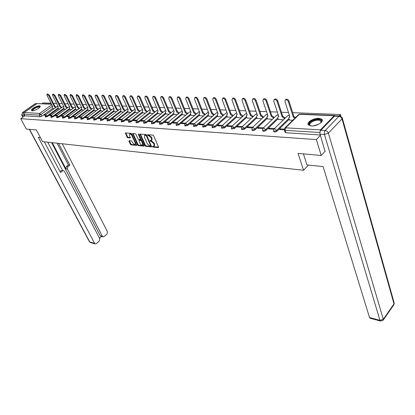 <?xml version="1.0" encoding="UTF-8"?>
<svg xmlns="http://www.w3.org/2000/svg" width="415" height="415" viewBox="0 0 415 415"><rect width="100%" height="100%" fill="white"/><g stroke="black" fill="none" stroke-linecap="round" stroke-linejoin="round"><path stroke-width="0.62" d="M152.528 146.604L153.062 147.066L158.333 147.595L158.561 147.024L153.643 135.767L152.865 135.098L147.45 134.699L147.973 135.544L148.653 135.596L151.117 137.733L151.527 138.672L151.449 140.374L150.007 140.498L149.991 140.867L151.205 141.396L153.664 143.523L154.074 144.451L153.991 146.122L152.544 146.241L152.528 146.604M153.031 146.241L153.54 146.661L158.608 147.159M147.932 134.693L149.141 135.191L148.653 135.596M150.495 140.493L151.693 140.986L151.205 141.396M311.323 125.973C316.749 126.451 324.509 121.486 321.853 119.271L318.896 118.301C313.475 117.886 305.85 122.762 308.454 125.008L311.323 125.973M32.323 110.779C34.902 111.054 41.427 107.112 40.125 106.079L39.352 105.82C36.764 105.576 30.3 109.472 31.576 110.525L32.323 110.779M129.143 140.669L128.956 141.225L130.336 144.238L131.073 144.876L136.727 145.38L131.788 133.967L131.041 133.319L125.392 132.914L127.073 137.121L127.81 137.764L130.315 137.925L129.49 135.575L129.527 134.169C130.367 133.895 131.187 134.434 131.986 135.788L135.243 142.957L135.207 144.327C134.367 144.596 133.547 144.062 132.753 142.719L131.472 140.887L129.143 140.669M325.204 151.185L321.21 155.464L298.074 153.394L303.557 170.264L42.517 141.608L36.354 129.968L26.327 129.07L20.75 118.685L316.344 139.58L320.421 135.337M321.21 155.464L316.344 139.58M144.949 145.681L145.701 146.334L151.625 146.858L146.718 135.197L145.95 134.533L140.026 134.112L144.949 145.681L145.426 145.276L146.179 145.93L151.698 146.474M143.901 146.153L138.304 145.598L137.562 144.949L132.629 133.506L135.191 133.656L135.944 134.31L137.962 138.781L138.709 139.435L140.493 139.533L138.413 134.335L138.428 133.962L139.082 134.393L144.109 145.598L143.901 146.153L144.176 145.919M52.819 108.32L41.816 116.226L40.945 114.545L39.321 115.163L23.914 114.208L24.262 112.517L36.951 103.61L51.382 104.009M340.912 116.236L340.43 114.524L292.668 112.662M288.487 112.501L281.437 112.226M277.345 112.066L270.518 111.796M266.513 111.64L259.899 111.381M255.977 111.23L249.565 110.981M245.727 110.831L239.507 110.587M235.746 110.442L229.713 110.203M226.025 110.063L220.173 109.83M216.563 109.69L210.882 109.472M207.334 109.332L201.82 109.114M198.344 108.979L192.991 108.772M189.577 108.637L184.374 108.434M181.028 108.305L175.97 108.108M172.681 107.978L167.769 107.786M164.542 107.661L159.765 107.475M156.59 107.35L151.947 107.169M148.829 107.049L144.311 106.873M141.245 106.754L136.851 106.577M133.838 106.463L129.558 106.297M126.596 106.178L122.43 106.017M119.52 105.903L115.463 105.742M112.595 105.633L108.647 105.477M105.83 105.369L101.981 105.218M99.206 105.109L95.455 104.964M92.727 104.855L89.069 104.715M86.382 104.611L82.818 104.471M80.173 104.367L76.697 104.232M74.093 104.129L70.7 103.999M68.138 103.895L64.833 103.766M62.302 103.667L59.075 103.543M56.585 103.444L53.436 103.325M50.983 103.226L43.093 102.92L42.076 103.636M20.75 118.685L24.781 115.837L23.914 114.208M335.273 115.733L334.179 115.728L320.479 129.864L319.955 132.427M339.112 115.899L340.43 114.524M289.39 120.028L292.772 120.272M284.275 129.091L280.322 128.852L280.582 129.636M280.322 128.852L279.586 129.573L284.301 129.864M278.32 119.494L283.44 119.816M274.445 128.5L269.247 128.188L269.511 128.956M269.247 128.188L268.505 128.894L273.76 129.215M267.561 118.975L272.453 119.287M263.447 127.836L258.478 127.535L258.742 128.297M258.478 127.535L257.736 128.235L262.768 128.541M257.087 118.467L261.766 118.763M252.756 127.192L248.004 126.907L248.274 127.654M248.004 126.907L247.267 127.592L252.081 127.887M246.899 117.974L251.366 118.259M242.355 126.565L237.816 126.29L238.085 127.032M237.816 126.29L237.079 126.969L241.686 127.249M236.981 117.492L241.25 117.767M232.239 125.958L227.902 125.693L228.172 126.425M227.902 125.693L227.161 126.362L231.57 126.632M227.316 117.025L231.394 117.289M222.393 125.361L218.243 125.112L218.518 125.833M218.243 125.112L217.507 125.771L221.729 126.03M217.901 116.568L221.797 116.823M212.802 124.785L208.838 124.547L209.119 125.257M208.838 124.547L208.102 125.195L212.148 125.444M208.724 116.127L212.449 116.371M203.464 124.22L199.677 123.992L199.957 124.697M199.677 123.992L198.941 124.635L202.811 124.868M199.781 115.692L203.334 115.925M194.365 123.67L190.75 123.452L191.03 124.147M190.75 123.452L190.013 124.085L193.717 124.313M191.061 115.271L194.453 115.495M185.495 123.136L182.04 122.928L182.32 123.613M182.04 122.928L181.308 123.556L184.851 123.769M182.548 114.856L185.79 115.074M176.852 122.617L173.548 122.42L173.833 123.094M173.548 122.42L172.816 123.032L176.209 123.239M174.243 114.457L177.335 114.665M168.417 122.109L165.263 121.917L165.549 122.586M165.263 121.917L164.532 122.524L167.785 122.726M166.14 114.063L169.092 114.265M160.19 121.611L157.181 121.429L157.467 122.093M157.181 121.429L156.45 122.031L159.562 122.223M158.224 113.679L161.041 113.871M152.16 121.128L149.291 120.957L149.571 121.611M149.291 120.957L148.56 121.548L151.537 121.73M150.495 113.305L153.177 113.492M144.327 120.656L141.582 120.49L141.868 121.139M141.582 120.49L140.856 121.076L143.704 121.253M142.942 112.937L145.499 113.119M136.67 120.194L134.055 120.039L134.341 120.677M134.055 120.039L133.334 120.615L136.058 120.781M135.56 112.579L137.998 112.756M129.2 119.743L126.705 119.593L126.99 120.226M126.705 119.593L125.984 120.163L128.588 120.324M128.344 112.232L130.668 112.398M121.896 119.302L119.52 119.162L119.805 119.785M119.52 119.162L118.799 119.722L121.289 119.878M121.294 111.889L123.504 112.05M114.758 118.872L112.496 118.737L112.781 119.354M112.496 118.737L111.78 119.297L114.156 119.442M114.395 111.557L116.501 111.708M107.786 118.451L105.628 118.322L105.913 118.934M105.628 118.322L104.912 118.877L107.184 119.012M107.646 111.23L109.648 111.376M100.964 118.042L98.91 117.917L99.201 118.524M98.91 117.917L98.199 118.462L100.368 118.597M101.047 110.909L102.946 111.049M94.293 117.642L92.343 117.523L92.628 118.119M92.343 117.523L91.632 118.062L93.702 118.187M94.584 110.597L96.389 110.732M87.767 117.248L85.91 117.134L86.201 117.73M85.91 117.134L85.205 117.668L87.181 117.787M88.26 110.291L89.972 110.421M81.382 116.864L79.618 116.755L79.908 117.341M79.618 116.755L78.917 117.284L80.806 117.398M82.066 109.991L83.69 110.115M75.136 116.485L73.46 116.387L73.746 116.968M73.46 116.387L72.76 116.906L74.56 117.014M76.002 109.695L77.543 109.814M69.02 116.117L67.432 116.024L67.718 116.594M67.432 116.024L66.732 116.537L68.449 116.641M70.062 109.41L71.52 109.524M63.028 115.754L61.524 115.666L61.809 116.236M61.524 115.666L60.829 116.174L62.463 116.273M64.242 109.124L65.617 109.238M57.166 115.401L55.74 115.318L56.025 115.878M55.74 115.318L55.045 115.821L56.601 115.915M58.541 108.849L59.838 108.958M51.419 115.059L50.07 114.976L50.355 115.531M50.07 114.976L49.38 115.474L50.858 115.562M58.406 108.585L47.352 116.574L47.04 115.972L45.162 116.459M64.107 108.855L53.001 116.931L52.689 116.325L50.786 116.812M69.922 109.124L58.764 117.3L58.458 116.688L56.523 117.175M75.862 109.404L64.652 117.673L64.341 117.056L62.38 117.538M81.926 109.69L70.664 118.057L70.353 117.429L68.361 117.917M88.115 109.985L76.801 118.446L76.49 117.813L74.472 118.301M94.433 110.281L83.073 118.84L82.761 118.202L80.707 118.69M100.892 110.587L89.484 119.25L89.173 118.602L87.088 119.089M107.495 110.893L96.031 119.665L95.72 119.012L93.603 119.499M114.239 111.21L102.728 120.091L102.417 119.432L100.264 119.914M121.133 111.536L109.576 120.526L109.264 119.857L107.075 120.34M128.183 111.863L116.579 120.967L116.267 120.293L114.042 120.775M135.394 112.206L123.743 121.424L123.431 120.744L121.164 121.222M142.77 112.548L131.073 121.891L130.761 121.201L128.458 121.673M150.318 112.901L138.579 122.363L138.268 121.668L135.923 122.14M158.048 113.264L146.262 122.85L145.95 122.15L143.564 122.617M165.959 113.632L154.131 123.354L153.82 122.638L151.392 123.105M174.061 114.006L162.192 123.862L161.886 123.141L159.407 123.603M182.361 114.395L170.451 124.386L170.145 123.66L167.624 124.111M190.864 114.789L178.922 124.925L178.616 124.189L176.048 124.635M199.584 115.194L187.606 125.475L187.3 124.728L184.68 125.169M208.527 115.609L196.513 126.041L196.212 125.283L193.535 125.719M217.699 116.029L205.653 126.622L205.352 125.854L202.624 126.279M227.109 116.465L215.032 127.218L214.731 126.44L211.951 126.855M236.768 116.911L224.665 127.83L224.37 127.042L221.527 127.447M246.681 117.367L234.558 128.458L234.262 127.659L231.363 128.053M256.869 117.834L244.72 129.101L244.43 128.297L241.561 128.935L241.463 128.676M267.333 118.311L255.173 129.765L254.883 128.946C253.736 129.76 252.761 129.973 251.947 129.589L251.848 129.314M278.092 118.804L265.916 130.445L265.631 129.62C264.469 130.445 263.468 130.663 262.628 130.263L262.529 129.973M289.151 119.307L276.966 131.15L276.686 130.31C275.508 131.15 274.486 131.368 273.62 130.958L273.511 130.647M303.557 170.264L308.428 165.077M45.79 114.716L44.514 114.639L43.829 115.131L45.235 115.22M52.949 108.58L54.173 108.683M44.514 114.639L44.799 115.194M45.474 117.061L47.352 116.574M51.092 117.419L53.001 116.931M56.834 117.782L58.764 117.3M62.691 118.156L64.652 117.673M68.672 118.54L70.664 118.057M74.783 118.929L76.801 118.446M81.024 119.328L83.073 118.84M87.399 119.733L89.484 119.25M93.915 120.148L96.031 119.665M100.575 120.573L102.728 120.091M107.386 121.004L109.576 120.526M114.353 121.445L116.579 120.967M121.476 121.901L123.743 121.424M128.769 122.363L131.073 121.891M136.234 122.835L138.579 122.363M143.875 123.317L146.262 122.85M151.698 123.815L154.131 123.354M159.718 124.318L162.192 123.862M167.93 124.837L170.451 124.386M176.354 125.372L178.922 124.925M184.986 125.916L187.606 125.475M193.841 126.471L196.513 126.041M202.925 127.042L205.653 126.622M212.252 127.628L215.032 127.218M221.823 128.23L224.665 127.83M231.658 128.847L234.558 128.458M241.758 129.48L241.852 129.739L244.72 129.101M252.138 130.128L252.237 130.409C253.051 130.792 254.027 130.58 255.173 129.765M262.814 130.798L262.918 131.093C263.758 131.493 264.754 131.275 265.916 130.445M273.796 131.482L273.9 131.794C274.772 132.209 275.793 131.996 276.966 131.15M24.781 115.837L40.193 116.838L41.816 116.226M320.313 134.984L285.873 132.753L285.095 132.188M154.038 146.08L154.473 145.712L154.556 144.041L154.074 144.451M151.693 140.986L154.147 143.113L154.556 144.041M151.491 140.332L151.931 139.964L152.015 138.262L151.527 138.672M149.141 135.191L151.605 137.329L152.015 138.262M140.441 134.081L145.426 145.276M150.51 145.992L150.661 145.598L146.334 135.829L145.8 135.363L144.487 135.456L144.415 137.157L147.372 143.813L149.799 145.924L150.51 145.992M150.993 145.587L151.169 145.266M146.786 135.347L146.288 134.958L145.8 135.363M144.939 135.083L146.288 134.958M144.155 145.732L138.781 145.198L138.304 145.598M133.039 133.48L138.039 144.55L138.781 145.198M140.789 139.181L141.053 138.781M140.037 143.388C140.841 144.752 141.676 145.292 142.537 145.011L142.584 143.632L141.442 141.09L140.69 140.436L138.911 140.332L140.037 143.388M142.568 144.985L143.014 144.612L143.175 143.512M141.826 140.514L141.173 140.031L140.69 140.436M139.305 140.114L141.173 140.031M135.233 144.301L135.861 142.931M132.266 135.015C131.446 133.9 130.694 133.49 130.009 133.78L129.527 134.169M125.812 132.893L127.555 136.727L128.287 137.37L130.383 137.557M129.381 140.695L130.813 143.844L131.55 144.482L136.789 145.001M294.992 118.099L293.281 117.155L288.316 101.602C287.517 100.036 286.5 99.496 285.276 99.989L284.955 101.519L289.94 117.004L289.141 117.196L288.882 118.462L289.411 120.106M285.774 99.517L285.914 99.387C287.144 98.895 288.155 99.434 288.949 101.001L293.903 116.548L295.615 117.492M293.903 116.548L293.281 117.155M284.327 118.965L284.088 118.239L282.065 116.651L277.033 101.317C276.245 99.782 275.254 99.247 274.066 99.719L273.765 101.234L278.818 116.511L278.055 116.693L277.806 117.948L278.346 119.572M278.564 116.205L278.055 116.693M274.585 99.237L274.709 99.128C275.897 98.656 276.883 99.185 277.671 100.726L282.688 116.055L284.711 117.637L284.088 118.239M284.949 118.363L284.711 117.637M282.688 116.055L282.065 116.651M273.376 118.41L273.148 117.73L271.161 116.169L266.067 101.042C265.289 99.533 264.324 99.003 263.172 99.455L262.892 100.959L268.002 116.024L267.27 116.2L267.037 117.445L267.587 119.048M263.707 98.972L263.816 98.874C264.962 98.417 265.927 98.946 266.705 100.456L271.789 115.578L273.77 117.134L273.148 117.73M273.999 117.813L273.77 117.134M271.789 115.578L271.161 116.169M303.412 153.872L306.96 164.926L323.083 166.586L369.526 317.522L379.948 320.333L324.457 134.527L320.089 134.247L325.028 151.371M334.532 116.138L320.842 130.284L325.21 130.543L338.884 116.314L334.532 116.138L335.605 115.759L339.558 115.92M370.206 318.269L369.526 317.522M320.089 134.247C319.737 132.686 319.986 131.363 320.842 130.284M40.364 137.536L38.325 137.329L94.594 243.315L95.201 243.864L96.41 243.564L99.284 240.975L99.745 238.677L64.486 171.416L63.645 170.705L61 170.731L63.371 170.658M44.306 141.806L60.523 172.521L62.483 170.964M101.027 236.327L100.243 235.725L102.406 236.28L103.024 236.841L104.191 236.545L107.018 233.998L107.469 231.72L62.245 143.777M99.517 238.246L101.514 236.451M67.904 166.669L67.417 169.081L65.928 168.853L66.416 166.446L67.904 166.669L69.834 165.139L58.582 143.372M102.406 236.28L67.417 169.081M23.759 113.404L23.78 115.313L24.257 116.21M47.767 142.184L62.665 170.549M65.928 168.853L52.264 142.677M100.243 235.725L51.595 142.604M66.416 166.446L68.345 164.921L57.094 143.211M68.345 164.921L69.834 165.139M59.999 171.525L61 170.731M310.965 125.947C308.895 125.325 308.604 124.173 310.093 122.492C313.304 118.965 322.948 118.353 321.428 121.823L320.712 122.918M320.868 122.741L320.821 120.869C317.812 119.473 314.404 120.153 310.602 122.907C309.642 123.914 309.471 124.765 310.093 125.46L310.742 125.89M322.32 120.376L321.999 119.925C320.188 117.803 312.116 119.432 309.325 122.451L308.246 124.754M32.583 110.784C31.939 110.406 32.344 109.679 33.791 108.6C37.272 106.572 39.29 106.116 39.856 107.226M39.633 107.21L39.633 107.21C38.491 106.748 36.645 107.303 34.097 108.875C32.941 109.721 32.505 110.354 32.785 110.769L32.79 110.774M40.245 106.453C38.73 106.001 36.468 106.712 33.454 108.585L31.706 110.629M262.721 117.87L262.503 117.232L260.553 115.692L255.407 100.772C254.634 99.289 253.69 98.765 252.579 99.201L252.315 100.695L257.482 115.557L256.781 115.723L256.563 116.957L257.113 118.54M257.316 115.23L256.781 115.723M253.124 98.713L253.223 98.625C254.333 98.189 255.272 98.713 256.045 100.197L261.18 115.111L263.131 116.651L262.503 117.232M263.349 117.284L263.131 116.651M261.18 115.111L260.553 115.692M252.362 117.346L252.149 116.75L250.235 115.235L245.032 100.508C244.269 99.055 243.351 98.537 242.277 98.952L242.028 100.435L247.241 115.1L246.567 115.261L246.37 116.485L246.925 118.042M247.112 114.763L246.567 115.261M242.832 98.459L242.915 98.386C243.989 97.966 244.912 98.485 245.675 99.942L250.862 114.659L252.776 116.174L252.149 116.75M252.984 116.771L252.776 116.174M250.862 114.659L250.235 115.235M242.272 116.838L240.186 114.784L234.942 100.254C234.185 98.827 233.287 98.314 232.244 98.713L232.016 100.181L237.276 114.654L236.628 114.805L236.441 116.018L237.001 117.564M232.815 98.215L232.888 98.153C233.93 97.753 234.828 98.262 235.58 99.693L240.814 114.218L242.697 115.712L242.075 116.283M242.9 116.267L242.697 115.712M240.814 114.218L240.186 114.784M232.452 116.345L230.403 114.348L225.117 100.005C224.37 98.599 223.493 98.09 222.482 98.48L222.269 99.932L227.57 114.224L226.948 114.369L226.777 115.572L227.342 117.092M223.057 97.982L223.12 97.93C224.131 97.541 225.008 98.049 225.755 99.45L231.031 113.788L232.888 115.266L232.26 115.827M233.074 115.785L232.888 115.266M231.031 113.788L230.403 114.348M222.881 115.863L220.879 113.923L215.551 99.761C214.809 98.381 213.953 97.878 212.973 98.251L212.781 99.693L218.114 113.798L217.517 113.938L217.356 115.131L217.927 116.636M213.559 97.753L213.611 97.707C214.591 97.333 215.452 97.836 216.189 99.216L221.501 113.373L223.327 114.831L222.699 115.38M223.509 115.313L223.327 114.831M221.501 113.373L220.879 113.923M213.559 115.401L211.593 113.508L206.234 99.527C205.498 98.168 204.657 97.67 203.708 98.033L203.532 99.46L208.901 113.388L208.325 113.523L208.18 114.706L208.75 116.19M204.305 97.53L204.346 97.494C205.295 97.136 206.136 97.634 206.872 98.988L212.215 112.963L214.01 114.4L213.388 114.95M214.182 114.856L214.01 114.4M212.215 112.963L211.593 113.508M204.471 114.95L202.541 113.103L197.151 99.299C196.425 97.966 195.605 97.468 194.682 97.816L194.521 99.232L199.916 112.989L199.366 113.113L199.231 114.291L199.807 115.754M195.283 97.318L195.32 97.286C196.243 96.939 197.063 97.432 197.789 98.765L203.168 112.569L204.932 113.985L204.31 114.524M205.093 114.41L204.932 113.985M203.168 112.569L202.541 113.103M195.61 114.509L193.717 112.709L188.301 99.071C187.58 97.764 186.776 97.271 185.884 97.608L185.733 99.009L191.159 112.595L190.625 112.719L190.506 113.881L191.082 115.334M186.485 97.11L186.517 97.084C187.414 96.747 188.218 97.235 188.934 98.547L194.339 112.18L196.077 113.58L195.455 114.115M196.233 113.975L196.077 113.58M194.339 112.18L193.717 112.709M186.968 114.078L185.111 112.325L179.669 98.853C178.958 97.567 178.17 97.079 177.298 97.401L177.163 98.791L182.616 112.216L182.102 112.33L181.993 113.487L182.574 114.919M177.298 97.401L177.936 96.887C178.803 96.565 179.591 97.048 180.302 98.334L185.733 111.801L187.445 113.186L186.823 113.71M187.59 113.554L187.445 113.186M185.733 111.801L185.111 112.325M178.538 113.663L176.712 111.951L171.25 98.64C170.544 97.369 169.771 96.892 168.926 97.203L168.806 98.578L174.274 111.843L173.781 111.957L173.683 113.103L174.269 114.514M168.926 97.203L169.559 96.695C170.404 96.384 171.177 96.861 171.883 98.132L177.335 111.433L179.021 112.802L178.398 113.321M179.161 113.145L179.021 112.802M177.335 111.433L176.712 111.951M170.311 113.254L168.516 111.583L163.038 98.433C162.338 97.183 161.58 96.711 160.761 97.011L160.652 98.376L166.14 111.479L165.663 111.588L165.575 112.724L166.161 114.12M160.761 97.011L161.388 96.503C162.213 96.202 162.971 96.679 163.666 97.93L169.138 111.075L170.798 112.429L170.176 112.937M170.928 112.745L170.798 112.429M169.138 111.075L168.516 111.583M162.275 112.859L160.517 111.23L155.018 98.231C154.328 97.001 153.581 96.529 152.787 96.82L152.694 98.173L158.193 111.127L157.736 111.23L157.659 112.356L158.245 113.736M152.787 96.82L153.415 96.322C154.214 96.031 154.956 96.503 155.646 97.733L161.134 110.722L162.768 112.06L162.151 112.564M162.893 112.356L162.768 112.06M161.134 110.722L160.517 111.23M154.432 112.475L152.704 110.878L147.19 98.033C146.505 96.82 145.774 96.353 145.001 96.633L144.918 97.976L150.438 110.779L149.991 110.878L149.929 111.993L150.515 113.362M145.001 96.633L145.629 96.145C146.407 95.865 147.133 96.327 147.818 97.541L153.322 110.38L154.935 111.702L154.318 112.2M155.049 111.972L154.935 111.702M153.322 110.38L152.704 110.878M146.77 112.097L145.074 110.54L139.549 97.841C138.869 96.643 138.154 96.187 137.396 96.456L137.329 97.784L142.859 110.442L142.428 110.535L142.371 111.645L142.962 112.994M137.396 96.456L138.024 95.969C138.781 95.699 139.497 96.161 140.177 97.354L145.691 110.048L147.278 111.35L146.661 111.843M145.691 110.048L145.074 110.54M139.284 111.728L137.619 110.208L132.084 97.65C131.41 96.472 130.704 96.015 129.973 96.28L129.916 97.598L135.451 110.11L135.041 110.203L134.994 111.298L135.586 112.636M129.973 96.28L130.595 95.798C131.332 95.538 132.032 95.995 132.707 97.167L138.231 109.721L139.798 111.007L139.181 111.495M138.231 109.721L137.619 110.208M131.97 111.37L130.331 109.882L124.785 97.468C124.121 96.306 123.431 95.855 122.716 96.109L122.669 97.411L128.214 109.788L127.815 109.876L127.779 110.966L128.37 112.283M122.716 96.109L123.338 95.632C124.054 95.377 124.744 95.834 125.408 96.991L130.943 109.399L132.484 110.675L131.871 111.158M130.943 109.399L130.331 109.882M124.816 111.023L123.208 109.565L117.658 97.286C116.999 96.145 116.319 95.694 115.619 95.938L115.588 97.235L121.139 109.472L120.749 109.555L120.724 110.634L121.315 111.941M115.619 95.938L116.242 95.471C116.937 95.227 117.616 95.673 118.275 96.814L123.815 109.088L125.34 110.349L124.728 110.821M123.815 109.088L123.208 109.565M117.824 110.681L116.242 109.254L110.686 97.11C110.032 95.984 109.363 95.538 108.683 95.777L108.663 97.058L114.218 109.161L113.845 109.244L113.824 110.317L114.421 111.609M108.683 95.777L109.301 95.31C109.985 95.077 110.649 95.517 111.303 96.643L116.848 108.782L118.348 110.027L117.741 110.499M116.848 108.782L116.242 109.254M110.987 110.349L109.43 108.948L103.869 96.939C103.221 95.829 102.567 95.388 101.903 95.616L101.888 96.887L107.449 108.86L107.086 108.938L107.075 110.001L107.672 111.282M101.903 95.616L102.521 95.154C103.185 94.926 103.838 95.367 104.487 96.477L110.037 108.486L111.516 109.716L110.909 110.177M110.037 108.486L109.43 108.948M104.295 110.022L102.764 108.652L97.203 96.768C96.56 95.673 95.917 95.237 95.268 95.46L95.268 96.721L100.824 108.564L100.477 108.642L100.477 109.695L101.068 110.961M95.268 95.46L95.886 95.004C96.529 94.781 97.177 95.222 97.816 96.311L103.366 108.191L104.829 109.41L104.222 109.866M103.366 108.191L102.764 108.652M97.748 109.705L96.244 108.357L90.683 96.602L88.779 95.305L88.784 96.555L94.345 108.274L94.008 108.351L94.013 109.394L94.61 110.644M88.779 95.305L89.391 94.859L91.295 96.156L96.845 107.905L98.282 109.109L97.686 109.565M96.845 107.905L96.244 108.357M91.342 109.394L89.858 108.076L84.302 96.441L82.429 95.154L82.445 96.394L88.001 107.993L87.674 108.061L87.69 109.098L88.286 110.338M82.429 95.154L83.036 94.713L84.909 95.995L90.46 107.625L91.881 108.818L91.279 109.264M90.46 107.625L89.858 108.076M85.07 109.088L83.612 107.796L78.051 96.285L76.21 95.009L76.236 96.239L81.791 107.713L81.475 107.781L81.496 108.813L82.092 110.037M76.21 95.009L76.817 94.568L78.658 95.844L84.209 107.35L85.609 108.533L85.013 108.974M84.209 107.35L83.612 107.796M78.928 108.792L77.491 107.521L71.935 96.13L70.125 94.864L70.156 96.083L75.712 107.444L75.406 107.511L75.431 108.528L76.028 109.742M70.125 94.864L70.726 94.433L72.542 95.694L78.087 107.086L79.472 108.248L78.876 108.689M78.087 107.086L77.491 107.521M72.91 108.502L71.499 107.257L65.949 95.974L64.164 94.724L64.206 95.932L69.756 107.179L69.455 107.241L69.492 108.253L70.088 109.456M64.164 94.724L64.766 94.298L66.55 95.549L72.091 106.821L73.46 107.973L72.864 108.408M72.091 106.821L71.499 107.257M67.017 108.216L65.627 106.992L60.082 95.829L58.323 94.589L58.375 95.787L63.92 106.914L63.63 106.977L63.671 107.983L64.268 109.171M58.323 94.589L58.925 94.164L60.683 95.403L66.218 106.562L67.567 107.703L66.976 108.133M66.218 106.562L65.627 106.992M61.244 107.936L59.874 106.738L54.334 95.683L52.606 94.454L52.663 95.642L58.199 106.66L57.918 106.722L57.97 107.718L58.562 108.896M52.627 94.438L53.203 94.034L54.93 95.263L60.46 106.313L61.799 107.444L61.207 107.869M60.46 106.313L59.874 106.738M55.584 107.667L54.235 106.484L48.705 95.538L46.999 94.319L47.066 95.497L52.596 106.411L52.378 107.454L52.97 108.621M47.025 94.304L47.595 93.904L49.297 95.123L54.822 106.064L56.139 107.184L55.553 107.604M54.209 104.813L54.842 106.064L54.235 106.484M153.54 146.661L153.062 147.066M148.461 135.134L147.973 135.544M151.013 140.924L150.531 141.333M52.518 106.256L40.945 114.545L39.679 113.419L51.771 104.788M51.476 104.201L36.951 103.61M24.262 112.517L39.679 113.419L39.321 115.163L40.193 116.838M334.179 115.728L299.371 114.307L285.567 127.82L320.479 129.864M58.105 107.983L47.04 115.972L45.541 114.898L45.194 116.522L45.505 117.123M63.806 108.248L52.689 116.325L51.17 115.24L50.817 116.88L51.128 117.481M69.621 108.517L58.458 116.688L56.907 115.588L56.554 117.243L56.865 117.855M75.561 108.792L64.341 117.056L62.774 115.946L62.416 117.611L62.727 118.228M81.62 109.072L70.353 117.429L68.755 116.309L68.397 117.99L68.708 118.617M87.814 109.358L76.49 117.813L74.871 116.682L74.508 118.379L74.819 119.012M94.132 109.648L82.761 118.202L81.117 117.066L80.749 118.773L81.06 119.411M100.591 109.944L89.173 118.602L87.498 117.455L87.129 119.178L87.441 119.821M107.189 110.245L95.72 119.012L94.018 117.85L93.645 119.593L93.956 120.241M113.938 110.556L102.417 119.432L100.684 118.259L100.311 120.013L100.622 120.672M120.832 110.872L109.264 119.857L107.501 118.674L107.122 120.443L107.433 121.107M127.882 111.194L116.267 120.293L114.473 119.1L114.089 120.884L114.405 121.559M135.093 111.526L123.431 120.744L121.6 119.536L121.222 121.336L121.533 122.015M142.47 111.863L130.761 121.201L129.247 119.888L128.899 119.982L128.515 121.797L128.826 122.482M150.017 112.211L138.268 121.668L136.732 120.34L136.369 120.438L135.98 122.269L136.291 122.965M157.747 112.564L145.95 122.15L144.394 120.801L144.015 120.905L143.626 122.752L143.938 123.457M165.658 112.922L153.82 122.638L152.238 121.279L151.849 121.382L151.454 123.245L151.766 123.961M173.761 113.29L161.886 123.141L160.278 121.766L159.874 121.875L159.474 123.753L159.785 124.474M182.066 113.669L170.145 123.66L168.516 122.264L168.096 122.378L167.691 124.272L168.002 125.003M190.573 114.052L178.616 124.189L176.961 122.773L176.525 122.892L176.116 124.806L176.422 125.543M199.293 114.452L187.3 124.728L185.624 123.297L185.163 123.421L184.758 125.351L185.059 126.098M208.237 114.856L196.212 125.283L194.505 123.836L194.028 123.966L193.613 125.911L193.919 126.668M217.408 115.271L205.352 125.854L203.62 124.386L203.122 124.521L202.707 126.487L203.008 127.249M226.818 115.692L214.731 126.44L212.973 124.951L212.454 125.091L212.034 127.073L212.335 127.851M236.483 116.127L224.37 127.042L222.575 125.532L222.035 125.678L221.615 127.68L221.911 128.463M246.401 116.574L234.262 127.659L232.442 126.129L231.876 126.285L231.451 128.297L231.746 129.096M256.589 117.03L244.43 128.297L242.578 126.746L241.992 126.902L241.561 128.935L241.852 129.739M267.058 117.497L254.883 128.946L253 127.374L252.382 127.54L251.947 129.589L252.237 130.409M277.817 117.979L265.631 129.62L263.712 128.022L263.069 128.199L262.628 130.263L262.918 131.093M288.882 118.472L276.686 130.31L274.735 128.692L274.056 128.873L273.62 130.958L273.9 131.794M273.916 129.018L287.854 115.562L288.534 115.365L289.53 115.733M287.73 115.681L289.338 115.137M262.939 128.323L276.878 115.08L278.377 115.178M276.764 115.188L278.206 114.654M252.268 127.649L266.202 114.618L267.535 114.649M266.098 114.711L267.379 114.192M241.888 127L255.811 114.167L256.989 114.146M255.718 114.25L256.854 113.752M231.788 126.368L245.696 113.726L246.733 113.669M245.618 113.798L246.614 113.331M221.958 125.75L235.85 113.295L236.752 113.207M235.777 113.362L236.649 112.927M212.387 125.154L226.253 112.88L227.031 112.771M226.191 112.937L226.943 112.538M203.06 124.573L216.905 112.475L217.564 112.351M216.853 112.522L217.496 112.164M193.976 124.007L208.346 111.946M207.744 112.123L208.288 111.801M185.121 123.463L199.356 111.562M198.868 111.728L199.314 111.453M176.484 122.923L190.599 111.194M190.205 111.35L190.568 111.111M181.754 110.976L182.055 110.841M159.874 121.875L173.724 110.499M151.849 121.382L165.595 110.177M144.015 120.905L157.664 109.866M319.944 132.504L285.084 130.352L284.301 129.791M285.873 132.753L285.084 130.352L285.567 127.82L284.7 128.178M299.853 114.052L298.66 114.509L300.097 114.068L334.625 115.463M285.204 132.52L284.415 130.118L284.861 128.012L298.52 114.649M154.147 143.113L153.664 143.523M151.605 137.329L151.117 137.733M158.629 147.335L158.333 147.595M140.493 134.247L140.011 134.647M151.719 146.661L151.428 146.905M146.179 145.93L145.701 146.334M151.138 145.193L150.661 145.598M146.817 135.425L146.334 135.829M145.577 134.901L145.089 135.306M138.039 144.55L137.562 144.949M133.096 133.64L132.613 134.035M140.981 138.62L140.509 139.009M138.786 134.029L138.413 134.335M143.05 143.242L142.584 143.632M141.914 140.701L141.442 141.09M139.575 139.891L139.092 140.286M135.7 142.578L135.243 142.957M132.447 135.415L131.986 135.788M130.403 137.754L130.139 137.972M128.287 137.37L127.81 137.764M127.555 136.727L127.073 137.121M125.864 133.049L125.382 133.438M136.81 145.198L136.545 145.421M131.55 144.482L131.073 144.876M130.813 143.844L130.336 144.238M129.433 140.835L128.956 141.225M294.012 116.548L293.389 117.16M288.949 101.001L288.316 101.602M282.797 116.06L282.169 116.657M277.671 100.726L277.033 101.317M271.887 115.578L271.265 116.174M266.705 100.456L266.067 101.042M342.365 118.244L394.027 302.431L393.98 303.879L342.007 118.84L328.379 133.137L383.315 319.27L393.98 303.879L393.726 304.926L383.336 319.929M370.056 318.227L380.467 321.044L383.076 320.307L383.315 319.27L379.948 320.333L380.602 321.086M339.958 115.935L338.884 116.314C340.404 116.527 341.441 117.367 342.007 118.84L342.199 117.653L339.958 115.935M324.457 134.527L328.379 133.137C327.793 131.643 326.74 130.777 325.21 130.543C324.359 131.628 324.105 132.956 324.457 134.527M36.603 103.854L35.187 103.797L22.519 112.667L24.013 112.756M23.78 115.313L22 115.199L23.012 117.087M29.574 129.361L89.796 242.018L94.594 243.315M90.569 242.609L89.5 241.836L90.403 242.568L95.201 243.864M89.443 241.727L29.341 129.34M22 115.199L22.519 112.667L21.73 115.1L22 115.199M21.689 115.028L22.851 117.201M22.26 112.73L34.896 103.875L36.977 103.594M313.315 125.895L318.73 124.215M317.107 124.946L315.063 125.579M261.279 115.116L260.651 115.697M256.045 100.197L255.407 100.772M250.956 114.665L250.328 115.235M245.675 99.942L245.032 100.508M240.907 114.224L240.28 114.789M235.58 99.693L234.942 100.254M231.124 113.793L230.496 114.353M225.755 99.45L225.117 100.005M221.594 113.373L220.967 113.928M216.189 99.216L215.551 99.761M212.304 112.968L211.681 113.513M206.872 98.988L206.234 99.527M203.251 112.569L202.629 113.108M197.789 98.765L197.151 99.299M194.428 112.185L193.8 112.714M188.934 98.547L188.301 99.071M185.816 111.806L185.194 112.33M180.302 98.334L179.669 98.853M177.418 111.438L176.795 111.957M171.883 98.132L171.25 98.64M169.216 111.08L168.594 111.588M163.666 97.93L163.038 98.433M161.212 110.727L160.595 111.23M155.646 97.733L155.018 98.231M153.394 110.385L152.777 110.883M147.818 97.541L147.19 98.033M145.764 110.053L145.146 110.54M140.177 97.354L139.549 97.841M138.304 109.726L137.687 110.208M132.707 97.167L132.084 97.65M131.01 109.404L130.398 109.882M125.408 96.991L124.785 97.468M123.883 109.093L123.276 109.565M118.275 96.814L117.658 97.286M116.916 108.787L116.309 109.254M111.303 96.643L110.686 97.11M110.1 108.486L109.493 108.953M104.487 96.477L103.869 96.939M103.434 108.196L102.827 108.652M97.816 96.311L97.203 96.768M96.908 107.91L96.306 108.362M91.295 96.156L90.683 96.602M90.522 107.63L89.92 108.076M84.909 95.995L84.302 96.441M84.266 107.355L83.669 107.796M78.658 95.844L78.051 96.285M78.144 107.086L77.548 107.527M72.542 95.694L71.935 96.13M72.148 106.821L71.556 107.257M66.55 95.549L65.949 95.974M66.276 106.567L65.684 106.997M60.683 95.403L60.082 95.829M60.517 106.313L59.931 106.738M54.93 95.263L54.334 95.683M54.873 106.064L54.292 106.489M49.297 95.123L48.705 95.538M168.096 122.378L182.035 110.784M136.369 120.438L149.919 109.576M128.899 119.982L142.355 109.29M121.6 119.536L134.968 109.015M114.473 119.1L127.742 108.74M107.501 118.674L120.682 108.471M100.684 118.259L113.777 108.206M94.018 117.85L107.023 107.947M87.498 117.455L100.414 107.687M81.117 117.066L93.951 107.438M74.871 116.682L87.617 107.189M68.755 116.309L81.423 106.951M62.774 115.946L75.354 106.707M56.907 115.588L69.409 106.473M51.17 115.24L63.583 106.245M45.541 114.898L57.877 106.017M151.127 145.556L150.645 145.961M144.97 135.051L144.487 135.456M140.976 139.134L140.493 139.533M139.393 139.933L138.911 140.332M289.769 116.589L289.141 117.196M285.914 99.387L285.276 99.989M274.709 99.128L274.066 99.719M267.872 115.64L267.27 116.2M263.816 98.874L263.172 99.455M394.006 304.501L394.24 303.22M35.861 103.548L34.922 103.859M103.024 236.841L100.855 236.285M321.231 122.238L320.821 120.869M321.096 122.29L321.428 121.823M253.223 98.625L252.579 99.201M242.915 98.386L242.277 98.952M237.157 114.333L236.628 114.805M232.888 98.153L232.244 98.713M227.456 113.918L226.948 114.369M223.12 97.93L222.482 98.48M218.005 113.513L217.517 113.938M213.611 97.707L212.973 98.251M208.797 113.113L208.325 113.523M204.346 97.494L203.708 98.033M199.817 112.73L199.366 113.113M195.32 97.286L194.682 97.816M191.061 112.351L190.625 112.719M186.517 97.084L185.884 97.608M182.517 111.983L182.102 112.33M174.186 111.625L173.781 111.957M166.052 111.272L165.663 111.588M158.11 110.924L157.736 111.23M150.355 110.587L149.991 110.878M142.781 110.26L142.428 110.535M135.373 109.939L135.041 110.203M128.142 109.622L127.815 109.876M121.066 109.311L120.749 109.555M114.146 109.01L113.845 109.244M107.381 108.714L107.086 108.938M100.762 108.424L100.477 108.642M94.283 108.144L94.008 108.351M87.944 107.864L87.674 108.061M81.734 107.594L81.475 107.781"/></g></svg>
